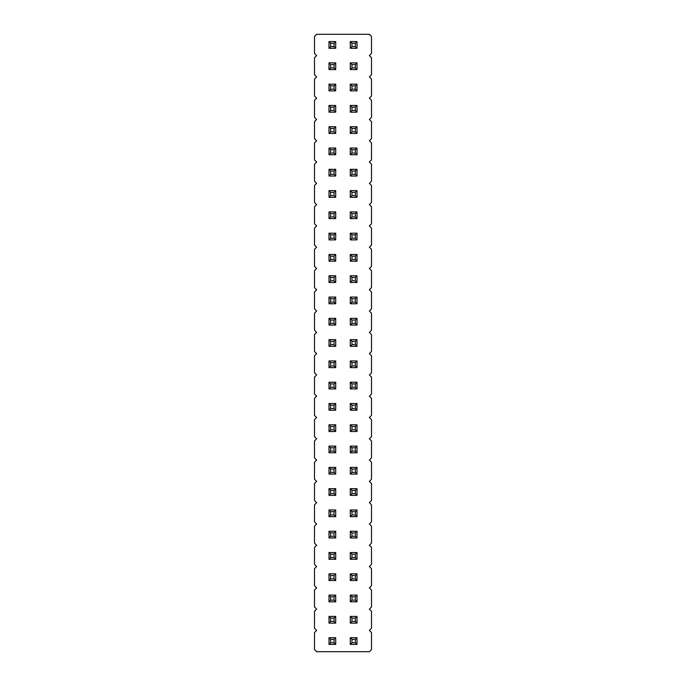 <?xml version="1.0" encoding="UTF-8"?>
<svg xmlns="http://www.w3.org/2000/svg" width="686" height="686" viewBox="0 0 686 686"><rect width="100%" height="100%" fill="white"/><g stroke="black" fill="none" stroke-linecap="round" stroke-linejoin="round"><path stroke-width="1.03" d="M316.632 34.3L314.505 36.427L314.505 53.457L316.632 55.592L314.505 57.718L314.505 74.748L316.632 76.883L314.505 79.01L314.505 96.04L316.632 98.167L314.505 100.302L314.505 117.332L316.632 119.458L314.505 121.585L314.505 138.623L316.632 140.75L314.505 142.877L314.505 159.907L316.632 162.042L314.505 164.168L314.505 181.198L316.632 183.325L314.505 185.46L314.505 202.49L316.632 204.617L314.505 206.743L314.505 223.782L316.632 225.908L314.505 228.035L314.505 245.065L316.632 247.2L314.505 249.327L314.505 266.357L316.632 268.483L314.505 270.618L314.505 287.648L316.632 289.775L314.505 291.902L314.505 308.94L316.632 311.067L314.505 313.193L314.505 330.223L316.632 332.358L314.505 334.485L314.505 351.515L316.632 353.642L314.505 355.777L314.505 372.807L316.632 374.933L314.505 377.06L314.505 394.098L316.632 396.225L314.505 398.352L314.505 415.382L316.632 417.517L314.505 419.643L314.505 436.673L316.632 438.8L314.505 440.935L314.505 457.965L316.632 460.092L314.505 462.218L314.505 479.257L316.632 481.383L314.505 483.51L314.505 500.54L316.632 502.675L314.505 504.802L314.505 521.832L316.632 523.958L314.505 526.093L314.505 543.123L316.632 545.25L314.505 547.377L314.505 564.415L316.632 566.542L314.505 568.668L314.505 585.698L316.632 587.833L314.505 589.96L314.505 606.99L316.632 609.117L314.505 611.252L314.505 628.282L316.632 630.408L314.505 632.543L314.505 649.573L316.632 651.7L369.368 651.7L371.495 649.573L371.495 632.543L369.368 630.408L371.495 628.282L371.495 611.252L369.368 609.117L371.495 606.99L371.495 589.96L369.368 587.833L371.495 585.698L371.495 568.668L369.368 566.542L371.495 564.415L371.495 547.377L369.368 545.25L371.495 543.123L371.495 526.093L369.368 523.958L371.495 521.832L371.495 504.802L369.368 502.675L371.495 500.54L371.495 483.51L369.368 481.383L371.495 479.257L371.495 462.218L369.368 460.092L371.495 457.965L371.495 440.935L369.368 438.8L371.495 436.673L371.495 419.643L369.368 417.517L371.495 415.382L371.495 398.352L369.368 396.225L371.495 394.098L371.495 377.06L369.368 374.933L371.495 372.807L371.495 355.777L369.368 353.642L371.495 351.515L371.495 334.485L369.368 332.358L371.495 330.223L371.495 313.193L369.368 311.067L371.495 308.94L371.495 291.902L369.368 289.775L371.495 287.648L371.495 270.618L369.368 268.483L371.495 266.357L371.495 249.327L369.368 247.2L371.495 245.065L371.495 228.035L369.368 225.908L371.495 223.782L371.495 206.743L369.368 204.617L371.495 202.49L371.495 185.46L369.368 183.325L371.495 181.198L371.495 164.168L369.368 162.042L371.495 159.907L371.495 142.877L369.368 140.75L371.495 138.623L371.495 121.585L369.368 119.458L371.495 117.332L371.495 100.302L369.368 98.167L371.495 96.04L371.495 79.01L369.368 76.883L371.495 74.748L371.495 57.718L369.368 55.592L371.495 53.457L371.495 36.427L369.368 34.3L316.632 34.3M356.994 403.514L350.289 403.514L350.289 410.219L356.994 410.219L356.994 403.514L355.322 405.194L355.322 408.547L356.994 410.219M350.289 424.805L356.994 424.805L355.322 426.486L351.969 426.486L350.289 424.805L350.289 431.511L356.994 431.511L356.994 424.805M335.711 410.219L335.711 403.514L334.031 405.194L334.031 408.547L335.711 410.219L329.006 410.219L329.006 403.514L335.711 403.514M335.711 431.511L335.711 424.805L334.031 426.486L334.031 429.839L335.711 431.511L329.006 431.511L329.006 424.805L335.711 424.805M329.006 446.097L335.711 446.097L334.031 447.769L330.678 447.769L329.006 446.097L329.006 452.803L335.711 452.803L335.711 446.097M356.994 452.803L356.994 446.097L355.322 447.769L355.322 451.122L356.994 452.803L350.289 452.803L350.289 446.097L356.994 446.097M335.711 516.669L335.711 509.964L334.031 511.645L334.031 514.997L335.711 516.669L329.006 516.669L329.006 509.964L335.711 509.964M356.994 516.669L356.994 509.964L355.322 511.645L355.322 514.997L356.994 516.669L350.289 516.669L350.289 509.964L356.994 509.964M350.289 488.672L356.994 488.672L355.322 490.353L351.969 490.353L350.289 488.672L350.289 495.378L356.994 495.378L356.994 488.672M335.711 495.378L335.711 488.672L334.031 490.353L334.031 493.706L335.711 495.378L329.006 495.378L329.006 488.672L335.711 488.672M335.711 467.389L329.006 467.389L329.006 474.095L335.711 474.095L335.711 467.389L334.031 469.061L334.031 472.414L335.711 474.095M356.994 467.389L350.289 467.389L350.289 474.095L356.994 474.095L356.994 467.389L355.322 469.061L355.322 472.414L356.994 474.095M335.711 537.961L335.711 531.256L334.031 532.928L334.031 536.28L335.711 537.961L329.006 537.961L329.006 531.256L335.711 531.256M356.994 531.256L350.289 531.256L350.289 537.961L356.994 537.961L356.994 531.256L355.322 532.928L355.322 536.28L356.994 537.961M329.006 382.231L335.711 382.231L334.031 383.903L330.678 383.903L329.006 382.231L329.006 388.936L335.711 388.936L335.711 382.231M356.994 388.936L356.994 382.231L355.322 383.903L355.322 387.256L356.994 388.936L350.289 388.936L350.289 382.231L356.994 382.231M356.994 239.903L356.994 233.197L355.322 234.878L355.322 238.231L356.994 239.903L350.289 239.903L350.289 233.197L356.994 233.197M350.289 254.489L356.994 254.489L355.322 256.161L351.969 256.161L350.289 254.489L350.289 261.195L356.994 261.195L356.994 254.489M335.711 254.489L329.006 254.489L329.006 261.195L335.711 261.195L335.711 254.489L334.031 256.161L334.031 259.514L335.711 261.195M335.711 239.903L335.711 233.197L334.031 234.878L334.031 238.231L335.711 239.903L329.006 239.903L329.006 233.197L335.711 233.197M335.711 282.486L335.711 275.781L334.031 277.453L334.031 280.806L335.711 282.486L329.006 282.486L329.006 275.781L335.711 275.781M356.994 282.486L356.994 275.781L355.322 277.453L355.322 280.806L356.994 282.486L350.289 282.486L350.289 275.781L356.994 275.781M335.711 325.061L335.711 318.355L334.031 320.036L334.031 323.389L335.711 325.061L329.006 325.061L329.006 318.355L335.711 318.355M335.711 297.064L329.006 297.064L329.006 303.769L335.711 303.769L335.711 297.064L334.031 298.744L334.031 302.097L335.711 303.769M356.994 303.769L356.994 297.064L355.322 298.744L355.322 302.097L356.994 303.769L350.289 303.769L350.289 297.064L356.994 297.064M350.289 318.355L356.994 318.355L355.322 320.036L351.969 320.036L350.289 318.355L350.289 325.061L356.994 325.061L356.994 318.355M350.289 360.939L356.994 360.939L355.322 362.611L351.969 362.611L350.289 360.939L350.289 367.645L356.994 367.645L356.994 360.939M335.711 360.939L329.006 360.939L329.006 367.645L335.711 367.645L335.711 360.939L334.031 362.611L334.031 365.964L335.711 367.645M335.711 346.353L335.711 339.647L334.031 341.328L334.031 344.672L335.711 346.353L329.006 346.353L329.006 339.647L335.711 339.647M350.289 339.647L356.994 339.647L355.322 341.328L351.969 341.328L350.289 339.647L350.289 346.353L356.994 346.353L356.994 339.647M356.994 552.547L350.289 552.547L350.289 559.253L356.994 559.253L356.994 552.547L355.322 554.219L355.322 557.572L356.994 559.253M335.711 559.253L335.711 552.547L334.031 554.219L334.031 557.572L335.711 559.253L329.006 559.253L329.006 552.547L335.711 552.547M335.711 218.611L335.711 211.905L334.031 213.586L334.031 216.939L335.711 218.611L329.006 218.611L329.006 211.905L335.711 211.905M350.289 211.905L356.994 211.905L355.322 213.586L351.969 213.586L350.289 211.905L350.289 218.611L356.994 218.611L356.994 211.905M350.289 573.83L356.994 573.83L355.322 575.511L351.969 575.511L350.289 573.83L350.289 580.536L356.994 580.536L356.994 573.83M335.711 580.536L335.711 573.83L334.031 575.511L334.031 578.864L335.711 580.536L329.006 580.536L329.006 573.83L335.711 573.83M335.711 105.464L329.006 105.464L329.006 112.17L335.711 112.17L335.711 105.464L334.031 107.136L334.031 110.489L335.711 112.17M329.006 126.747L335.711 126.747L334.031 128.428L330.678 128.428L329.006 126.747L329.006 133.453L335.711 133.453L335.711 126.747M356.994 112.17L356.994 105.464L355.322 107.136L355.322 110.489L356.994 112.17L350.289 112.17L350.289 105.464L356.994 105.464M350.289 126.747L356.994 126.747L355.322 128.428L351.969 128.428L350.289 126.747L350.289 133.453L356.994 133.453L356.994 126.747M356.994 169.331L350.289 169.331L350.289 176.036L356.994 176.036L356.994 169.331L355.322 171.003L355.322 174.355L356.994 176.036M356.994 148.039L350.289 148.039L350.289 154.744L356.994 154.744L356.994 148.039L355.322 149.72L355.322 153.072L356.994 154.744M335.711 176.036L335.711 169.331L334.031 171.003L334.031 174.355L335.711 176.036L329.006 176.036L329.006 169.331L335.711 169.331M335.711 154.744L335.711 148.039L334.031 149.72L334.031 153.072L335.711 154.744L329.006 154.744L329.006 148.039L335.711 148.039M356.994 197.328L356.994 190.622L355.322 192.294L355.322 195.647L356.994 197.328L350.289 197.328L350.289 190.622L356.994 190.622M335.711 197.328L335.711 190.622L334.031 192.294L334.031 195.647L335.711 197.328L329.006 197.328L329.006 190.622L335.711 190.622M335.711 623.12L335.711 616.414L334.031 618.086L334.031 621.439L335.711 623.12L329.006 623.12L329.006 616.414L335.711 616.414M329.006 595.122L335.711 595.122L334.031 596.803L330.678 596.803L329.006 595.122L329.006 601.828L335.711 601.828L335.711 595.122M350.289 616.414L356.994 616.414L355.322 618.086L351.969 618.086L350.289 616.414L350.289 623.12L356.994 623.12L356.994 616.414M356.994 601.828L356.994 595.122L355.322 596.803L355.322 600.156L356.994 601.828L350.289 601.828L350.289 595.122L356.994 595.122M356.994 48.294L356.994 41.589L355.322 43.269L355.322 46.622L356.994 48.294L350.289 48.294L350.289 41.589L356.994 41.589M356.994 69.586L356.994 62.88L355.322 64.561L355.322 67.914L356.994 69.586L350.289 69.586L350.289 62.88L356.994 62.88M335.711 69.586L335.711 62.88L334.031 64.561L334.031 67.914L335.711 69.586L329.006 69.586L329.006 62.88L335.711 62.88M329.006 41.589L335.711 41.589L334.031 43.269L330.678 43.269L329.006 41.589L329.006 48.294L335.711 48.294L335.711 41.589M356.994 84.172L350.289 84.172L350.289 90.878L356.994 90.878L356.994 84.172L355.322 85.844L355.322 89.197L356.994 90.878M335.711 90.878L335.711 84.172L334.031 85.844L334.031 89.197L335.711 90.878L329.006 90.878L329.006 84.172L335.711 84.172M350.289 637.706L356.994 637.706L355.322 639.378L351.969 639.378L350.289 637.706L350.289 644.411L356.994 644.411L356.994 637.706M335.711 637.706L329.006 637.706L329.006 644.411L335.711 644.411L335.711 637.706L334.031 639.378L334.031 642.731L335.711 644.411M350.289 410.219L351.969 408.547L355.322 408.547M350.289 403.514L351.969 405.194L355.322 405.194M351.969 408.547L351.969 405.194M350.289 431.511L351.969 429.839L351.969 426.486M356.994 431.511L355.322 429.839L355.322 426.486M351.969 429.839L355.322 429.839M329.006 403.514L330.678 405.194L334.031 405.194M329.006 410.219L330.678 408.547L330.678 405.194M330.678 408.547L334.031 408.547M329.006 424.805L330.678 426.486L334.031 426.486M329.006 431.511L330.678 429.839L330.678 426.486M330.678 429.839L334.031 429.839M329.006 452.803L330.678 451.122L330.678 447.769M335.711 452.803L334.031 451.122L334.031 447.769M330.678 451.122L334.031 451.122M350.289 446.097L351.969 447.769L355.322 447.769M350.289 452.803L351.969 451.122L351.969 447.769M351.969 451.122L355.322 451.122M329.006 509.964L330.678 511.645L334.031 511.645M329.006 516.669L330.678 514.997L330.678 511.645M330.678 514.997L334.031 514.997M350.289 509.964L351.969 511.645L355.322 511.645M350.289 516.669L351.969 514.997L351.969 511.645M351.969 514.997L355.322 514.997M350.289 495.378L351.969 493.706L351.969 490.353M356.994 495.378L355.322 493.706L355.322 490.353M351.969 493.706L355.322 493.706M329.006 488.672L330.678 490.353L334.031 490.353M329.006 495.378L330.678 493.706L330.678 490.353M330.678 493.706L334.031 493.706M329.006 474.095L330.678 472.414L334.031 472.414M329.006 467.389L330.678 469.061L334.031 469.061M330.678 472.414L330.678 469.061M350.289 474.095L351.969 472.414L355.322 472.414M350.289 467.389L351.969 469.061L355.322 469.061M351.969 472.414L351.969 469.061M329.006 531.256L330.678 532.928L334.031 532.928M329.006 537.961L330.678 536.28L330.678 532.928M330.678 536.28L334.031 536.28M350.289 537.961L351.969 536.28L355.322 536.28M350.289 531.256L351.969 532.928L355.322 532.928M351.969 536.28L351.969 532.928M329.006 388.936L330.678 387.256L330.678 383.903M335.711 388.936L334.031 387.256L334.031 383.903M330.678 387.256L334.031 387.256M350.289 382.231L351.969 383.903L355.322 383.903M350.289 388.936L351.969 387.256L351.969 383.903M351.969 387.256L355.322 387.256M350.289 233.197L351.969 234.878L355.322 234.878M350.289 239.903L351.969 238.231L351.969 234.878M351.969 238.231L355.322 238.231M350.289 261.195L351.969 259.514L351.969 256.161M356.994 261.195L355.322 259.514L355.322 256.161M351.969 259.514L355.322 259.514M329.006 261.195L330.678 259.514L334.031 259.514M329.006 254.489L330.678 256.161L334.031 256.161M330.678 259.514L330.678 256.161M329.006 233.197L330.678 234.878L334.031 234.878M329.006 239.903L330.678 238.231L330.678 234.878M330.678 238.231L334.031 238.231M329.006 275.781L330.678 277.453L334.031 277.453M329.006 282.486L330.678 280.806L330.678 277.453M330.678 280.806L334.031 280.806M350.289 275.781L351.969 277.453L355.322 277.453M350.289 282.486L351.969 280.806L351.969 277.453M351.969 280.806L355.322 280.806M329.006 318.355L330.678 320.036L334.031 320.036M329.006 325.061L330.678 323.389L330.678 320.036M330.678 323.389L334.031 323.389M329.006 303.769L330.678 302.097L334.031 302.097M329.006 297.064L330.678 298.744L334.031 298.744M330.678 302.097L330.678 298.744M350.289 297.064L351.969 298.744L355.322 298.744M350.289 303.769L351.969 302.097L351.969 298.744M351.969 302.097L355.322 302.097M350.289 325.061L351.969 323.389L351.969 320.036M356.994 325.061L355.322 323.389L355.322 320.036M351.969 323.389L355.322 323.389M350.289 367.645L351.969 365.964L351.969 362.611M356.994 367.645L355.322 365.964L355.322 362.611M351.969 365.964L355.322 365.964M329.006 367.645L330.678 365.964L334.031 365.964M329.006 360.939L330.678 362.611L334.031 362.611M330.678 365.964L330.678 362.611M329.006 339.647L330.678 341.328L334.031 341.328M329.006 346.353L330.678 344.672L330.678 341.328M330.678 344.672L334.031 344.672M350.289 346.353L351.969 344.672L351.969 341.328M356.994 346.353L355.322 344.672L355.322 341.328M351.969 344.672L355.322 344.672M350.289 559.253L351.969 557.572L355.322 557.572M350.289 552.547L351.969 554.219L355.322 554.219M351.969 557.572L351.969 554.219M329.006 552.547L330.678 554.219L334.031 554.219M329.006 559.253L330.678 557.572L330.678 554.219M330.678 557.572L334.031 557.572M329.006 211.905L330.678 213.586L334.031 213.586M329.006 218.611L330.678 216.939L330.678 213.586M330.678 216.939L334.031 216.939M350.289 218.611L351.969 216.939L351.969 213.586M356.994 218.611L355.322 216.939L355.322 213.586M351.969 216.939L355.322 216.939M350.289 580.536L351.969 578.864L351.969 575.511M356.994 580.536L355.322 578.864L355.322 575.511M351.969 578.864L355.322 578.864M329.006 573.83L330.678 575.511L334.031 575.511M329.006 580.536L330.678 578.864L330.678 575.511M330.678 578.864L334.031 578.864M329.006 112.17L330.678 110.489L334.031 110.489M329.006 105.464L330.678 107.136L334.031 107.136M330.678 110.489L330.678 107.136M329.006 133.453L330.678 131.781L330.678 128.428M335.711 133.453L334.031 131.781L334.031 128.428M330.678 131.781L334.031 131.781M350.289 105.464L351.969 107.136L355.322 107.136M350.289 112.17L351.969 110.489L351.969 107.136M351.969 110.489L355.322 110.489M350.289 133.453L351.969 131.781L351.969 128.428M356.994 133.453L355.322 131.781L355.322 128.428M351.969 131.781L355.322 131.781M350.289 176.036L351.969 174.355L355.322 174.355M350.289 169.331L351.969 171.003L355.322 171.003M351.969 174.355L351.969 171.003M350.289 154.744L351.969 153.072L355.322 153.072M350.289 148.039L351.969 149.72L355.322 149.72M351.969 153.072L351.969 149.72M329.006 169.331L330.678 171.003L334.031 171.003M329.006 176.036L330.678 174.355L330.678 171.003M330.678 174.355L334.031 174.355M329.006 148.039L330.678 149.72L334.031 149.72M329.006 154.744L330.678 153.072L330.678 149.72M330.678 153.072L334.031 153.072M350.289 190.622L351.969 192.294L355.322 192.294M350.289 197.328L351.969 195.647L351.969 192.294M351.969 195.647L355.322 195.647M329.006 190.622L330.678 192.294L334.031 192.294M329.006 197.328L330.678 195.647L330.678 192.294M330.678 195.647L334.031 195.647M329.006 616.414L330.678 618.086L334.031 618.086M329.006 623.12L330.678 621.439L330.678 618.086M330.678 621.439L334.031 621.439M329.006 601.828L330.678 600.156L330.678 596.803M335.711 601.828L334.031 600.156L334.031 596.803M330.678 600.156L334.031 600.156M350.289 623.12L351.969 621.439L351.969 618.086M356.994 623.12L355.322 621.439L355.322 618.086M351.969 621.439L355.322 621.439M350.289 595.122L351.969 596.803L355.322 596.803M350.289 601.828L351.969 600.156L351.969 596.803M351.969 600.156L355.322 600.156M350.289 41.589L351.969 43.269L355.322 43.269M350.289 48.294L351.969 46.622L351.969 43.269M351.969 46.622L355.322 46.622M350.289 62.88L351.969 64.561L355.322 64.561M350.289 69.586L351.969 67.914L351.969 64.561M351.969 67.914L355.322 67.914M329.006 62.88L330.678 64.561L334.031 64.561M329.006 69.586L330.678 67.914L330.678 64.561M330.678 67.914L334.031 67.914M329.006 48.294L330.678 46.622L330.678 43.269M335.711 48.294L334.031 46.622L334.031 43.269M330.678 46.622L334.031 46.622M350.289 90.878L351.969 89.197L355.322 89.197M350.289 84.172L351.969 85.844L355.322 85.844M351.969 89.197L351.969 85.844M329.006 84.172L330.678 85.844L334.031 85.844M329.006 90.878L330.678 89.197L330.678 85.844M330.678 89.197L334.031 89.197M350.289 644.411L351.969 642.731L351.969 639.378M356.994 644.411L355.322 642.731L355.322 639.378M351.969 642.731L355.322 642.731M329.006 644.411L330.678 642.731L334.031 642.731M329.006 637.706L330.678 639.378L334.031 639.378M330.678 642.731L330.678 639.378"/></g></svg>
